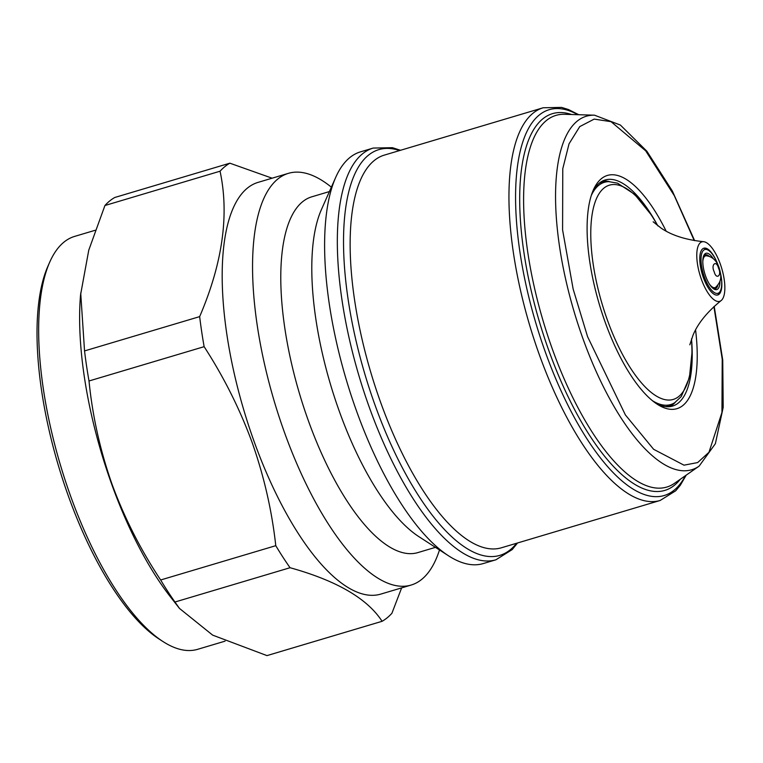 <?xml version="1.0" encoding="UTF-8"?>
<svg xmlns="http://www.w3.org/2000/svg" width="763" height="763" viewBox="0 0 763 763"><rect width="100%" height="100%" fill="white"/><g stroke="black" fill="none" stroke-linecap="round" stroke-linejoin="round"><path stroke-width="1.14" d="M720.243 263.884A31.045 11.369 73.4 0 0 703.524 241.68A31.045 11.369 73.4 0 0 701.388 279.296A31.045 11.369 73.4 0 0 721.092 300.612A31.045 11.369 73.4 0 0 720.243 263.884M702.799 261.738A16.576 6.075 -106.6 0 1 706.319 255.777C712.232 256.54 716.467 260.421 719.013 267.441C722.113 277.389 721.111 281.766 715.713 287.289A16.576 6.075 -106.6 0 1 709.504 284.227M374.147 160.602A204.875 75.041 73.4 0 0 380.613 402.301A204.875 75.041 73.4 0 0 501.377 547.796L660.186 500.461A204.875 75.041 -106.6 0 1 539.422 354.976A204.875 75.041 -106.6 0 1 543.161 107.774L384.342 155.108A204.875 75.041 73.4 0 0 374.147 160.602M400.527 150.282L392.401 147.679L373.193 148.07L360.47 151.856A214.813 78.684 73.4 0 0 335.739 177.321A214.813 78.684 73.4 0 0 356.55 411.038A214.813 78.684 73.4 0 0 448.539 555.807A214.813 78.684 73.4 0 0 483.17 563.58L495.902 559.794L512.202 549.579L517.552 542.97M335.739 177.321L321.414 209.587A185.628 67.993 73.4 0 0 339.401 411.553A185.628 67.993 73.4 0 0 418.887 536.656L448.539 555.807M329.416 191.561L311.781 196.816A185.628 67.993 73.4 0 0 308.395 420.794A185.628 67.993 73.4 0 0 417.819 552.612L435.454 547.357M331.361 187.173A214.813 78.684 73.4 0 0 288.424 173.335A214.813 78.684 73.4 0 0 284.504 432.516A214.813 78.684 73.4 0 0 411.123 585.059A214.813 78.684 73.4 0 0 439.488 549.961M666.128 231.103A121.689 44.569 73.4 0 0 593.404 189.863A121.689 44.569 73.4 0 0 605.193 322.253A121.689 44.569 73.4 0 0 657.296 404.266A121.689 44.569 73.4 0 0 695.579 329.94M655.379 402.959A117.96 43.205 73.4 0 0 672.537 406.088A117.96 43.205 73.4 0 0 691.783 342.12M288.424 173.335L258.047 182.386A214.813 78.684 73.4 0 0 254.136 441.567A214.813 78.684 73.4 0 0 380.747 594.11L411.123 585.059M669.733 406.65A117.96 43.205 73.4 0 0 675.322 402.273M272.105 178.189L229.854 163.187A242.129 88.689 73.4 0 0 220.049 171.208C229.386 214.661 222.586 263.14 199.658 316.626A242.129 88.689 73.4 0 0 204.131 346.679C223.778 376.979 239.792 408.939 252.152 442.55C264.046 476.293 271.914 510.676 275.777 545.679L160.659 579.985A242.129 88.689 73.4 0 0 174.946 602.026L179.486 608.435L212.658 635.131L266.974 655.608L382.091 621.301A242.129 88.689 73.4 0 0 391.905 613.29L401.643 587.882M599.012 183.387A116.72 42.747 -106.6 0 1 606.137 181.68L608.855 181.651A115.957 42.47 -106.6 0 0 591.287 195.509M609.57 181.661A117.96 43.205 73.4 0 0 602.493 181.05M229.854 163.187L114.746 197.493A242.129 88.689 73.4 0 0 104.932 205.514L88.766 250.169L80.544 294.985A215.433 78.904 73.4 0 0 111.656 484.124A215.433 78.904 73.4 0 0 170.569 597.048L179.477 608.435M80.706 293.04L84.54 350.932A242.129 88.689 73.4 0 0 89.013 380.985C92.485 416.054 100.172 450.494 112.056 484.295C124.455 517.953 140.659 549.846 160.659 579.985M95.146 230.283L74.621 236.406A215.433 78.904 73.4 0 0 49.814 261.938A215.433 78.904 73.4 0 0 70.692 496.331A215.433 78.904 73.4 0 0 162.939 641.521A215.433 78.904 73.4 0 0 197.674 649.313L225.085 641.149M49.814 261.938L47.993 266.058A211.704 77.54 73.4 0 0 68.498 496.398A211.704 77.54 73.4 0 0 159.162 639.07L162.939 641.521M717.363 295.071A24.397 8.937 73.4 0 0 718.164 294.566A24.397 8.937 73.4 0 0 719.757 292.334L720.52 290.617A22.842 8.364 -106.6 0 1 719.032 292.706A22.842 8.364 -106.6 0 1 704.43 277.103A22.842 8.364 -106.6 0 1 703.705 250.14A22.842 8.364 -106.6 0 1 708.531 250.359A22.842 8.364 -106.6 0 1 718.183 265.4M718.05 265.057A24.397 8.937 73.4 0 0 703.848 248.213A24.397 8.937 73.4 0 0 703.4 277.646A24.397 8.937 73.4 0 0 717.783 294.976A24.397 8.937 73.4 0 0 720.453 273.097M720.367 272.734A22.842 8.364 -106.6 0 1 720.52 290.617M708.531 250.359L706.948 249.339A24.397 8.937 73.4 0 0 703.438 248.356M713.147 258.495A18.932 6.934 73.4 0 0 705.022 253.793A18.932 6.934 73.4 0 0 703.782 255.529A18.932 6.934 73.4 0 0 704.726 273.412A18.932 6.934 73.4 0 0 713.72 288.891A18.932 6.934 73.4 0 0 717.716 289.063A18.932 6.934 73.4 0 0 719.938 281.28M709.17 256.311A17.692 6.486 73.4 0 0 704.325 255.271A17.692 6.486 73.4 0 0 703.496 256.273M713.071 288.424A17.692 6.486 73.4 0 0 716.199 288.242A17.692 6.486 73.4 0 0 717.811 285.276M220.049 171.208L104.932 205.514M199.658 316.626L84.54 350.932M204.131 346.679L89.013 380.985M652.441 400.699A115.957 42.47 -106.6 0 0 674.73 402.673L672.441 404.142A116.72 42.747 -106.6 0 1 665.536 406.612M275.777 545.679A242.129 88.689 73.4 0 0 290.054 567.72L174.946 602.026M290.054 567.72C336.702 580.7 367.375 598.564 382.091 621.301M656.285 222.996A117.96 43.205 73.4 0 0 605.154 179.992A117.96 43.205 73.4 0 0 592.508 191.999M685.412 475.692A201.289 73.725 -106.6 0 1 545.526 352.592A201.289 73.725 -106.6 0 1 577.829 114.698M399.545 150.578A211.704 77.54 73.4 0 0 368.338 155.29A211.704 77.54 73.4 0 0 375.014 405.048A211.704 77.54 73.4 0 0 510.342 549.713A211.704 77.54 73.4 0 0 516.58 543.266M373.193 148.07A214.813 78.684 73.4 0 0 369.282 407.251A214.813 78.684 73.4 0 0 495.902 559.794M564.582 114.297A193.916 71.026 73.4 0 0 552.45 349.359A193.916 71.026 73.4 0 0 674.549 483.275L699.118 466.136A184.436 67.554 -106.6 0 1 582.989 338.762A184.436 67.554 -106.6 0 1 594.53 115.194L564.582 114.297M680.281 479.278A196.568 71.999 -106.6 0 1 548.931 350.827A196.568 71.999 -106.6 0 1 571.563 114.507M713.91 306.631L722.227 359.23L721.941 412.487L708.961 452.297L697.659 462.569L683.991 465.172L653.633 449.302L625.402 414.958L587.567 336.655L573.156 289.12L562.589 229.901L562.77 168.766L569.036 143.826L579.746 126.61L594.196 119.104L611.049 121.679L645.698 150.836L674.292 195.633L694.225 240.574M691.536 338.877A111.789 40.944 -106.6 0 1 664.764 399.593A111.789 40.944 -106.6 0 1 607.396 320.04A111.789 40.944 -106.6 0 1 597.81 195.843A111.789 40.944 -106.6 0 1 657.849 225.838M718.517 268.166C722.132 275.433 716.257 280.24 714.178 271.714C710.572 264.446 716.447 259.639 718.517 268.166M686.195 475.149L680.329 485.239L675.722 490.781L660.186 500.461M699.118 466.136L715.37 443.704L723.2 407.328L722.742 360.107L714.216 306.354M674.73 402.673L681.225 396.579L689.409 377.666L692.031 352.144L691.583 338.743M653.157 221.804L661.225 228.194C671.783 235.376 685.88 239.878 703.524 241.68M721.092 300.612C707.263 311.838 697.907 323.35 693.023 335.176L689.819 344.819M657.964 225.924L651.344 214.975L634.539 194.26L617.496 183.149L608.855 181.651M694.626 240.641L672.337 190.988L646.871 151.217L620.405 125.065L594.53 115.194M578.774 114.727L568.435 109.519L561.53 107.392L543.161 107.774"/></g></svg>
